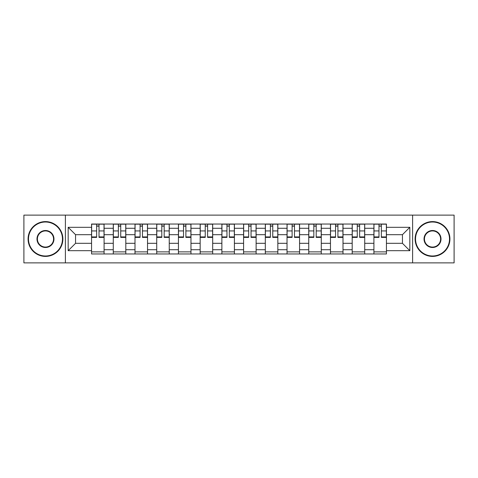 <?xml version="1.0" encoding="UTF-8"?>
<svg xmlns="http://www.w3.org/2000/svg" width="478" height="478" viewBox="0 0 478 478"><rect width="100%" height="100%" fill="white"/><g stroke="black" fill="none" stroke-linecap="round" stroke-linejoin="round"><path stroke-width="0.72" d="M412.61 262.876L454.1 262.876L454.1 215.124L23.9 215.124L23.9 262.876L412.61 262.876L412.61 215.124M113.28 253.967L113.28 228.281L104.09 228.281L104.09 253.967M104.09 228.281L104.09 224.033M113.28 228.281L113.28 224.033M125.81 224.033L125.81 253.967M134.999 253.967L134.999 224.033M147.529 224.033L147.529 253.967M156.718 253.967L156.718 224.033M169.248 224.033L169.248 253.967M178.437 253.967L178.437 224.033M190.967 224.033L190.967 253.967M200.157 253.967L200.157 224.033M212.686 224.033L212.686 253.967M221.876 253.967L221.876 224.033M234.405 224.033L234.405 253.967M243.595 253.967L243.595 224.033M256.124 224.033L256.124 253.967M265.314 253.967L265.314 224.033M277.843 224.033L277.843 253.967M287.033 253.967L287.033 224.033M299.563 224.033L299.563 253.967M308.752 253.967L308.752 224.033M321.282 224.033L321.282 253.967M330.471 253.967L330.471 224.033M343.001 224.033L343.001 253.967M352.19 253.967L352.19 224.033M364.72 224.033L364.72 253.967M373.91 253.967L373.91 224.033M373.91 243.314L364.72 243.314M352.19 243.314L343.001 243.314M330.471 243.314L321.282 243.314M308.752 243.314L299.563 243.314M287.033 243.314L277.843 243.314M265.314 243.314L256.124 243.314M243.595 243.314L234.405 243.314M221.876 243.314L212.686 243.314M200.157 243.314L190.967 243.314M178.437 243.314L169.248 243.314M156.718 243.314L147.529 243.314M134.999 243.314L125.81 243.314M113.28 243.314L104.09 243.314M373.91 234.686L364.72 234.686M352.19 234.686L343.001 234.686M330.471 234.686L321.282 234.686M308.752 234.686L299.563 234.686M287.033 234.686L277.843 234.686M265.314 234.686L256.124 234.686M243.595 234.686L234.405 234.686M221.876 234.686L212.686 234.686M200.157 234.686L190.967 234.686M178.437 234.686L169.248 234.686M156.718 234.686L147.529 234.686M134.999 234.686L125.81 234.686M113.28 234.686L104.09 234.686M75.554 243.314L91.561 243.314L91.561 234.686L75.554 234.686L75.554 243.314L68.175 250.693L68.175 227.307L91.561 227.307L91.561 234.686M386.439 234.686L386.439 243.314L402.446 243.314L402.446 234.686L386.439 234.686L386.439 224.033L91.561 224.033L91.561 227.307M386.439 227.307L409.825 227.307L409.825 250.693L386.439 250.693L386.439 243.314M91.561 243.314L91.561 253.967L386.439 253.967L386.439 250.693M91.561 250.693L68.175 250.693M65.39 262.876L65.39 215.124M104.09 251.876L91.561 251.876M96.646 226.124L99.012 226.124M125.81 251.876L113.28 251.876M118.365 226.124L120.731 226.124M147.529 251.876L134.999 251.876M140.084 226.124L142.45 226.124M169.248 251.876L156.718 251.876M161.803 226.124L164.169 226.124M190.967 251.876L178.437 251.876M183.522 226.124L185.888 226.124M212.686 251.876L200.157 251.876M205.241 226.124L207.607 226.124M234.405 251.876L221.876 251.876M226.954 226.124L229.326 226.124M256.124 251.876L243.595 251.876M248.674 226.124L251.046 226.124M277.843 251.876L265.314 251.876M270.393 226.124L272.759 226.124M299.563 251.876L287.033 251.876M292.112 226.124L294.478 226.124M321.282 251.876L308.752 251.876M313.831 226.124L316.197 226.124M343.001 251.876L330.471 251.876M335.55 226.124L337.916 226.124M364.72 251.876L352.19 251.876M357.269 226.124L359.635 226.124M386.439 251.876L373.91 251.876M378.988 226.124L381.354 226.124M68.175 227.307L75.554 234.686M402.446 243.314L409.825 250.693M402.446 234.686L409.825 227.307M99.012 237.399L99.012 224.17L104.025 224.17L104.025 237.399L99.012 237.399M96.646 225.98L99.012 225.98M101.031 224.17L91.633 224.17L91.633 237.399L96.646 237.399L96.646 224.17L94.626 224.17M120.731 237.399L120.731 224.17L125.744 224.17L125.744 237.399L120.731 237.399M118.365 225.98L120.731 225.98M122.75 224.17L113.352 224.17L113.352 237.399L118.365 237.399L118.365 224.17L116.345 224.17M142.45 237.399L142.45 224.17L147.463 224.17L147.463 237.399L142.45 237.399M140.084 225.98L142.45 225.98M144.47 224.17L135.071 224.17L135.071 237.399L140.084 237.399L140.084 224.17L138.064 224.17M45.482 255.987A16.987 16.987 0 0 0 62.463 239A16.987 16.987 0 0 0 45.482 222.013A16.987 16.987 0 0 0 28.495 239A16.987 16.987 0 0 0 45.482 255.987M45.482 221.595A17.405 17.405 0 0 1 62.881 239A17.405 17.405 0 0 1 45.482 256.405A17.405 17.405 0 0 1 28.077 239A17.405 17.405 0 0 1 45.482 221.595M45.482 247.49A8.49 8.49 0 0 1 36.985 239A8.49 8.49 0 0 1 45.482 230.51A8.49 8.49 0 0 1 53.972 239A8.49 8.49 0 0 1 45.482 247.49M45.482 230.928A8.072 8.072 0 0 0 37.404 239A8.072 8.072 0 0 0 45.482 247.072A8.072 8.072 0 0 0 53.554 239A8.072 8.072 0 0 0 45.482 230.928M432.518 255.987A16.987 16.987 0 0 0 449.505 239A16.987 16.987 0 0 0 432.518 222.013A16.987 16.987 0 0 0 415.537 239A16.987 16.987 0 0 0 432.518 255.987M432.518 221.595A17.405 17.405 0 0 1 449.923 239A17.405 17.405 0 0 1 432.518 256.405A17.405 17.405 0 0 1 415.119 239A17.405 17.405 0 0 1 432.518 221.595M432.518 247.49A8.49 8.49 0 0 1 424.028 239A8.49 8.49 0 0 1 432.518 230.51A8.49 8.49 0 0 1 441.015 239A8.49 8.49 0 0 1 432.518 247.49M432.518 230.928A8.072 8.072 0 0 0 424.446 239A8.072 8.072 0 0 0 432.518 247.072A8.072 8.072 0 0 0 440.596 239A8.072 8.072 0 0 0 432.518 230.928M164.169 237.399L164.169 224.17L169.182 224.17L169.182 237.399L164.169 237.399M161.803 225.98L164.169 225.98M166.189 224.17L156.79 224.17L156.79 237.399L161.803 237.399L161.803 224.17L159.783 224.17M185.888 237.399L185.888 224.17L190.901 224.17L190.901 237.399L185.888 237.399M183.522 225.98L185.888 225.98M187.908 224.17L178.509 224.17L178.509 237.399L183.522 237.399L183.522 224.17L181.503 224.17M207.607 237.399L207.607 224.17L212.614 224.17L212.614 237.399L207.607 237.399M205.241 225.98L207.607 225.98M209.621 224.17L200.228 224.17L200.228 237.399L205.241 237.399L205.241 224.17L203.222 224.17M229.326 237.399L229.326 224.17L234.334 224.17L234.334 237.399L229.326 237.399M226.954 225.98L229.326 225.98M231.34 224.17L221.947 224.17L221.947 237.399L226.954 237.399L226.954 224.17L224.941 224.17M251.046 237.399L251.046 224.17L256.053 224.17L256.053 237.399L251.046 237.399M248.674 225.98L251.046 225.98M253.059 224.17L243.666 224.17L243.666 237.399L248.674 237.399L248.674 224.17L246.66 224.17M272.759 237.399L272.759 224.17L277.772 224.17L277.772 237.399L272.759 237.399M270.393 225.98L272.759 225.98M274.778 224.17L265.386 224.17L265.386 237.399L270.393 237.399L270.393 224.17L268.379 224.17M294.478 237.399L294.478 224.17L299.491 224.17L299.491 237.399L294.478 237.399M292.112 225.98L294.478 225.98M296.497 224.17L287.099 224.17L287.099 237.399L292.112 237.399L292.112 224.17L290.092 224.17M316.197 237.399L316.197 224.17L321.21 224.17L321.21 237.399L316.197 237.399M313.831 225.98L316.197 225.98M318.217 224.17L308.818 224.17L308.818 237.399L313.831 237.399L313.831 224.17L311.811 224.17M337.916 237.399L337.916 224.17L342.929 224.17L342.929 237.399L337.916 237.399M335.55 225.98L337.916 225.98M339.936 224.17L330.537 224.17L330.537 237.399L335.55 237.399L335.55 224.17L333.53 224.17M359.635 237.399L359.635 224.17L364.648 224.17L364.648 237.399L359.635 237.399M357.269 225.98L359.635 225.98M361.655 224.17L352.256 224.17L352.256 237.399L357.269 237.399L357.269 224.17L355.25 224.17M381.354 237.399L381.354 224.17L386.367 224.17L386.367 237.399L381.354 237.399M378.988 225.98L381.354 225.98M383.374 224.17L373.975 224.17L373.975 237.399L378.988 237.399L378.988 224.17L376.969 224.17M352.19 228.281L343.001 228.281M330.471 228.281L321.282 228.281M308.752 228.281L299.563 228.281M287.033 228.281L277.843 228.281M265.314 228.281L256.124 228.281M243.595 228.281L234.405 228.281M221.876 228.281L212.686 228.281M200.157 228.281L190.967 228.281M178.437 228.281L169.248 228.281M156.718 228.281L147.529 228.281M134.999 228.281L125.81 228.281M373.91 228.281L364.72 228.281M352.19 249.719L343.001 249.719M330.471 249.719L321.282 249.719M308.752 249.719L299.563 249.719M287.033 249.719L277.843 249.719M265.314 249.719L256.124 249.719M243.595 249.719L234.405 249.719M221.876 249.719L212.686 249.719M200.157 249.719L190.967 249.719M178.437 249.719L169.248 249.719M156.718 249.719L147.529 249.719M134.999 249.719L125.81 249.719M113.28 249.719L104.09 249.719M373.91 249.719L364.72 249.719M99.012 236.921L104.025 236.921M99.012 230.934L104.025 230.934M91.633 236.921L96.646 236.921M91.633 230.934L96.646 230.934M120.731 236.921L125.744 236.921M120.731 230.934L125.744 230.934M113.352 236.921L118.365 236.921M113.352 230.934L118.365 230.934M142.45 236.921L147.463 236.921M142.45 230.934L147.463 230.934M135.071 236.921L140.084 236.921M135.071 230.934L140.084 230.934M164.169 236.921L169.182 236.921M164.169 230.934L169.182 230.934M156.79 236.921L161.803 236.921M156.79 230.934L161.803 230.934M185.888 236.921L190.901 236.921M185.888 230.934L190.901 230.934M178.509 236.921L183.522 236.921M178.509 230.934L183.522 230.934M207.607 236.921L212.614 236.921M207.607 230.934L212.614 230.934M200.228 236.921L205.241 236.921M200.228 230.934L205.241 230.934M229.326 236.921L234.334 236.921M229.326 230.934L234.334 230.934M221.947 236.921L226.954 236.921M221.947 230.934L226.954 230.934M251.046 236.921L256.053 236.921M251.046 230.934L256.053 230.934M243.666 236.921L248.674 236.921M243.666 230.934L248.674 230.934M272.759 236.921L277.772 236.921M272.759 230.934L277.772 230.934M265.386 236.921L270.393 236.921M265.386 230.934L270.393 230.934M294.478 236.921L299.491 236.921M294.478 230.934L299.491 230.934M287.099 236.921L292.112 236.921M287.099 230.934L292.112 230.934M316.197 236.921L321.21 236.921M316.197 230.934L321.21 230.934M308.818 236.921L313.831 236.921M308.818 230.934L313.831 230.934M337.916 236.921L342.929 236.921M337.916 230.934L342.929 230.934M330.537 236.921L335.55 236.921M330.537 230.934L335.55 230.934M359.635 236.921L364.648 236.921M359.635 230.934L364.648 230.934M352.256 236.921L357.269 236.921M352.256 230.934L357.269 230.934M381.354 236.921L386.367 236.921M381.354 230.934L386.367 230.934M373.975 236.921L378.988 236.921M373.975 230.934L378.988 230.934"/></g></svg>
